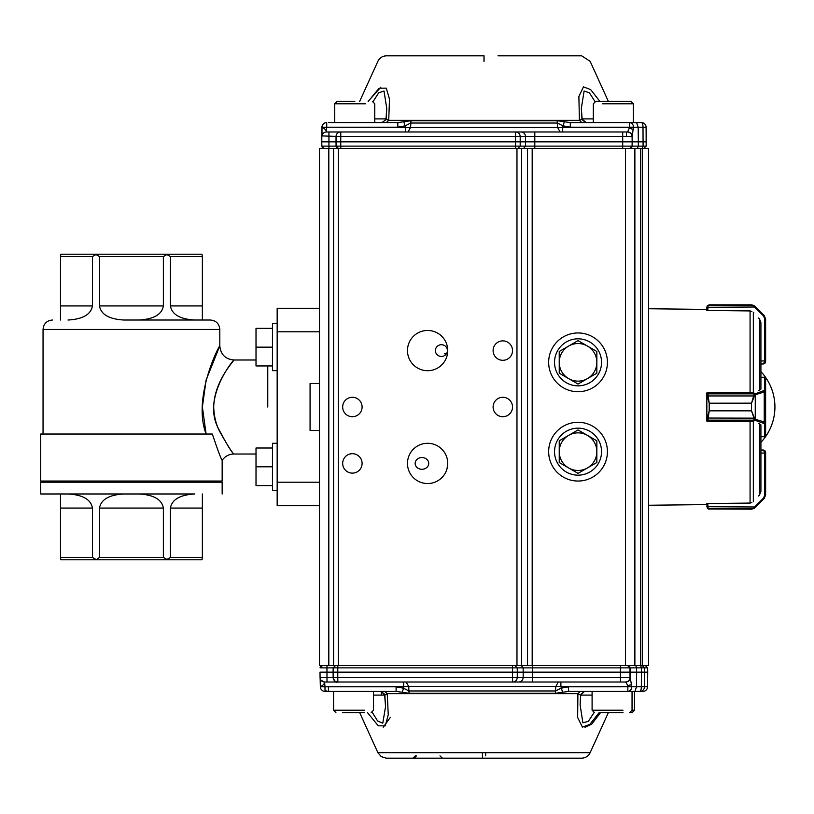 <?xml version="1.0" encoding="UTF-8"?>
<svg xmlns="http://www.w3.org/2000/svg" width="814" height="814" viewBox="0 0 814 814"><rect width="100%" height="100%" fill="white"/><g stroke="black" fill="none" stroke-linecap="round" stroke-linejoin="round"><path stroke-width="1.22" d="M352.045 691.422L333.567 691.422L333.567 710.225L364.458 710.225M636.497 691.422L584.483 691.422L580.596 695.115L580.107 704.761L582.875 722.791L588.319 721.387L594.088 712.545M610.571 691.422L592.093 691.422L592.093 710.225L622.985 710.225M633.017 691.422C639.855 691.422 639.855 691.422 633.017 691.422M630.372 691.422L628.439 691.422M627.96 691.422L611.67 691.422M328.418 686.802L328.378 691.055M325 690.018A4.701 4.701 -90 0 0 328.347 691.422M383.679 691.422L325.051 691.422A4.701 4.701 90 0 1 320.36 686.772L320.36 686.772A4.701 4.701 0 0 0 325.051 691.422L324.979 686.802L320.35 686.772L320.116 677.594M633.628 665.567L635.795 665.567L636.568 667.877L641.422 667.877L641.493 672.14L644.657 672.14L644.576 667.877L641.422 667.877L640.649 665.567L642.226 665.567L644.576 667.877L647.649 667.877L647.72 672.14L644.657 672.14L644.505 686.772L641.34 686.772A4.701 1.536 90 0 1 639.804 691.422L642.867 691.422A4.701 4.701 -90 0 0 647.568 686.772L644.505 686.772A4.701 4.701 90 0 1 639.804 691.422L627.869 691.422L627.798 685.622L625.773 682.02L560.856 682.02L560.927 686.64L408.801 686.64L408.832 690.964L555.728 690.964L560.917 688.227L568.528 686.802L568.599 691.422L584.31 691.422L580.657 694.495M485.704 752.665L590.17 752.665C588.441 756.104 585.653 757.936 581.817 758.18L386.436 758.18L581.593 758.18L482.499 758.18L482.366 752.655L377.869 752.665L485.704 752.665M627.869 691.422L634.951 691.422L636.487 686.772L641.34 686.772L641.493 672.14L636.64 672.14L636.487 686.772L631.766 686.782C631.511 689.56 630.219 691.106 627.909 691.422L568.599 691.422L555.372 693.274L409.198 693.274L396.143 691.422L396.072 686.802L403.673 688.227L402.157 692.063M484.238 758.18L469.912 758.18L484.238 758.18M530.392 665.567L532.6 665.567L532.631 672.14L630.321 672.14L630.24 667.877L628.174 665.567M403.591 682.02L406.166 682.02L408.801 686.64L403.663 686.64L403.591 682.02L324.583 682.02L324.979 686.64L320.35 686.67C323.148 685.368 324.552 683.821 324.583 682.02L337.617 682.02C334.93 681.756 333.445 680.28 333.15 677.594L337.779 677.594L337.8 667.877L333.17 667.877L333.099 672.14L517.297 672.14L517.246 677.594L532.58 677.594L532.631 672.14L523.199 672.14L523.137 667.877L620.451 667.877L620.492 665.567L627.645 665.567L629.995 667.877L620.451 667.877L620.471 677.594L630.24 677.594L631.766 686.66L560.927 686.64L562.515 692.063M599.175 712.576L589.794 724.419L582.417 727.116L577.635 717.429L577.909 693.63L387.24 693.63L388.247 714.824L385.226 725.854L378.266 725.803L367.45 712.576M383.201 727.278L390.415 717.276M584.951 727.289L591.737 724.114L600.569 712.576M327.024 682.02L326.963 677.594L333.15 677.594L333.099 672.14L326.963 672.14L326.963 667.877L333.17 667.877L335.521 665.567L337.83 665.567L337.8 667.877L512.515 667.877L512.535 677.594L517.246 677.594C516.961 680.28 515.486 681.756 512.84 682.02L518.742 682.02C521.387 681.756 522.863 680.28 523.148 677.594L523.199 672.14L517.297 672.14L517.236 667.877L512.515 667.877L512.555 665.567L514.906 665.567L517.236 667.877L523.137 667.877L521.336 665.567M638.99 665.567L636.874 665.567M625.783 682.091C628.449 681.817 629.944 680.372 630.26 677.747L630.321 672.14L636.64 672.14L636.568 667.877L629.995 667.877L630.016 677.594C629.731 680.28 628.235 681.756 625.549 682.02L625.773 682.02C628.459 681.756 629.944 680.28 630.24 677.594M381.074 682.02L369.007 682.02L381.074 682.02M328.49 682.02L333.17 682.02M568.528 686.802L631.766 686.782L627.798 685.622L631.644 684.635M532.651 682.02L625.549 682.02L620.543 682.02L620.471 677.594L532.58 677.594L532.651 682.02L518.742 682.02L532.651 682.02M512.596 682.02L512.535 677.594L337.779 677.594L337.851 682.02L512.596 682.02M335.521 665.567L333.17 667.867L333.15 677.594C334.534 681.277 336.019 682.753 337.617 682.02L337.851 682.02M560.856 682.02L530.993 682.02M527.859 682.02L524.989 682.02M522.507 682.02L406.166 682.02M325.051 691.422L396.143 691.422L384.747 691.422L387.24 693.63L384.869 695.115L381.105 691.422L379.66 691.422M586.955 682.02L599.023 682.02M584.045 691.422L583.15 691.422M580.596 695.115L577.909 693.63L580.331 691.422L581.45 691.422M384.788 694.373L381.176 691.422L381.339 695.115M320.075 677.594L326.963 677.594L326.963 672.14L320.014 672.14L320.075 677.594L320.94 680.199L324.542 682.02A4.467 4.467 90 0 1 320.075 677.594L320.014 672.14M396.072 686.802L324.979 686.802L403.663 686.64L403.673 688.227L408.832 690.964L409.198 693.274M372.232 712.321L377.604 720.97L382.784 723.178L385.541 706.684L384.869 695.115M441.127 758.18L442.378 758.18L439.987 755.83M416.483 755.83L414.173 758.18M412.922 758.18L415.313 755.83M596.845 362.342A18.803 18.803 0 0 1 568.64 378.622L578.042 384.055L596.845 373.199L596.845 351.485L587.443 346.052A18.803 18.803 0 0 1 596.845 362.342M568.64 346.052A18.803 18.803 0 0 1 587.443 346.052L578.042 340.628L568.64 346.052L559.238 351.485L559.238 362.342A18.803 18.803 0 0 1 568.64 346.052M559.238 362.342A18.803 18.803 0 0 0 568.64 378.622L559.238 373.199L559.238 362.342M359.656 101.424L377.869 61.345C379.629 57.845 382.468 56.003 386.375 55.82L484.055 55.83L484.065 61.345L483.984 55.82L441.687 55.82M343.793 101.424L337.067 101.424L334.717 103.775L334.717 122.578L334.717 103.775L343.864 103.775M582.966 122.578L570.299 122.578L570.309 127.198L562.698 125.773L557.529 123.036L410.612 123.036L405.433 125.773L397.832 127.198L397.832 122.578L410.968 120.726L557.173 120.726L570.299 122.578L636.579 122.578L638.186 127.228L633.526 127.218C633.312 124.471 632 122.924 629.578 122.578L633.312 122.578L633.312 103.775L602.421 103.775M593.284 122.578L593.355 103.775L595.706 101.424L630.962 101.424L595.706 101.424M601.587 148.433L366.524 148.433M380.789 87.2L368.132 101.424M368.162 101.424L379.131 88.197L386.284 88.146L389.509 99.176L388.716 120.37L579.405 120.37L578.886 96.571L583.455 86.874L590.649 89.581L599.908 101.424M583.445 86.884L578.795 96.724M321.978 135.907L336.05 136.406A4.467 4.467 90 0 1 340.517 131.98A4.467 4.467 90 0 0 336.05 136.406L336.019 141.86L328.937 141.86L328.937 131.98L534.808 131.98L534.808 136.406L622.71 136.406L622.69 146.123L638.268 146.123L637.454 148.433L635.876 148.433M523.656 148.433L525.488 146.123L525.559 141.86L632.163 141.86L632.102 136.406L622.71 136.406L622.71 131.98L627.645 131.98L326.404 131.98C326.363 130.189 324.898 128.643 322.029 127.33L326.729 127.36L326.302 131.98M515.781 131.98C518.437 132.244 519.912 133.72 520.197 136.406L525.508 136.406L525.559 141.86L515.598 141.86L515.537 146.123L534.788 146.123L534.808 136.406L525.508 136.406C525.223 133.72 523.748 132.244 521.082 131.98M338.441 148.433L336.09 146.123L340.791 146.123L340.791 148.433L338.441 148.433A2.35 2.35 -90 0 1 336.07 146.123L336.019 141.86L340.72 141.86L340.781 136.406L515.547 136.406L515.547 131.98M385.175 122.578L386.263 122.578L388.716 120.37L385.999 119.231L386.752 108.293L384.005 91.015L378.693 92.796L373.117 101.536M386.182 118.885L386.752 108.293M581.857 122.578L579.405 120.37L582.122 119.241L581.349 108.231L581.929 118.885M594.963 101.547L589.407 92.806L584.106 91.005L581.349 108.231M386.111 119.566L381.908 122.568M397.832 122.578L328.653 122.578M642.287 148.433L643.091 146.123L643.009 127.228L646.102 127.228A4.701 4.701 0 0 0 641.401 122.578A4.701 4.701 -90 0 1 646.102 127.228L646.255 141.86L638.339 141.86L638.186 127.228L643.009 127.228A4.701 1.608 -90 0 0 641.401 122.578L636.579 122.578M639.448 122.578L641.31 122.578M582 119.566L585.642 122.578L584.615 122.578M403.876 121.937L405.433 127.36L557.549 127.36L557.173 120.726M630.25 132.835L627.635 131.98L629.588 127.36L562.708 127.36L562.708 131.98L560.134 131.98L557.549 127.36L562.708 127.36L564.255 121.937M336.05 136.406L336.07 146.123L328.937 146.123L328.937 141.86L321.774 141.86L321.937 127.228A4.701 4.701 0 0 1 326.638 122.578L326.638 122.578A4.701 4.701 90 0 0 321.937 127.228L322.029 127.228A4.701 4.701 -90 0 1 326.729 122.578L326.729 127.198L397.832 127.198M629.578 122.578L629.588 127.198L633.526 127.218L632.102 136.253C631.786 133.628 630.301 132.183 627.635 131.909M328.937 131.98L326.363 131.98M323.545 133.018L322.975 133.588M410.968 120.726L410.592 127.36L408.007 131.98L405.433 131.98L405.433 127.36L322.029 127.228L321.937 136.406A4.467 4.467 90 0 1 326.404 131.98A4.467 4.467 90 0 0 321.937 136.406L321.937 127.228M570.309 127.198L629.588 127.198L633.526 127.34L629.588 128.378L633.394 129.365M534.808 131.98L622.71 131.98M331.247 148.433L328.937 148.433L328.937 146.123L321.957 146.123A2.35 2.35 90 0 0 324.308 148.433L324.308 148.433A2.35 2.35 90 0 1 321.957 146.123M319.475 148.433L319.475 665.567L319.475 430.504L310.073 430.504L310.073 383.496L319.475 383.496L319.475 148.433L333.577 148.433L333.577 665.567L333.577 148.433L643.823 148.433L646.174 146.123L643.823 148.433M532.183 148.433L532.183 665.567L625.478 665.567L625.478 148.433L629.629 148.433M534.788 148.433L622.69 148.433L622.69 146.123L534.788 146.123L534.788 148.433L532.59 148.433M319.475 665.567L516.971 665.567L516.971 148.433L517.857 148.433L520.187 146.123L520.197 136.406L515.547 136.406L515.598 141.86L340.72 141.86L340.791 146.123L515.537 146.123L515.537 148.433M340.771 131.98L340.781 136.406L336.07 136.406C336.365 133.72 337.851 132.244 340.537 131.98M646.102 127.228L646.174 146.123L638.268 146.123L638.339 141.86L632.163 141.86L632.102 136.406C631.806 133.73 630.321 132.255 627.645 131.98C630.331 132.244 631.817 133.72 632.102 136.406M633.73 146.133L632.091 146.133L632.163 141.86L632.091 146.123L629.873 148.433M444.322 353.764L446.459 353.764M435.398 350.59A6.003 5.881 180 0 1 441.402 344.709A6.003 5.881 180 0 1 447.415 350.59A6.003 5.881 180 0 1 441.402 356.461A6.003 5.881 180 0 1 435.398 350.59M447.741 350.59A20.136 20.136 0 0 1 417.541 368.02A20.136 20.136 0 0 1 417.541 333.15A20.136 20.136 0 0 1 447.741 350.59M415.15 463.41A6.787 5.881 180 0 1 421.937 457.539A6.787 5.881 180 0 1 428.724 463.41A6.787 5.881 180 0 1 421.937 469.291A6.787 5.881 180 0 1 415.15 463.41M648.555 595.054L648.555 585.337L648.555 595.054M648.555 218.956L648.555 228.673L648.555 218.956M578.042 422.283A29.385 29.385 0 0 1 603.489 466.351A29.385 29.385 0 0 1 552.594 466.351A29.385 29.385 0 0 1 578.042 422.283M578.042 332.957A29.385 29.385 0 0 1 603.489 377.035A29.385 29.385 0 0 1 552.594 377.035A29.385 29.385 0 0 1 578.042 332.957M447.741 463.41A20.136 20.136 0 0 1 417.541 480.85A20.136 20.136 0 0 1 417.541 445.98A20.136 20.136 0 0 1 447.741 463.41L447.059 468.599M362.098 463.41A9.717 9.717 0 0 1 347.527 471.825A9.717 9.717 0 0 1 347.527 454.995A9.717 9.717 0 0 1 362.098 463.41M512.535 407A9.717 9.717 0 0 1 497.964 415.415A9.717 9.717 0 0 1 497.964 398.585A9.717 9.717 0 0 1 512.535 407M512.535 350.59A9.717 9.717 0 0 1 497.964 359.005A9.717 9.717 0 0 1 497.964 342.175A9.717 9.717 0 0 1 512.535 350.59M362.098 407A9.717 9.717 0 0 1 347.527 415.415A9.717 9.717 0 0 1 347.527 398.585A9.717 9.717 0 0 1 362.098 407M642.368 665.567L642.368 148.433L648.555 148.433L648.555 665.567L634.879 665.567L634.879 148.433L634.879 665.567L625.478 665.567M532.183 665.567L527.533 665.567L527.533 148.433M516.971 665.567L527.533 665.567M640.74 148.433L640.74 665.567M328.815 665.567L328.815 148.433M559.238 451.658A18.803 18.803 0 0 1 587.443 435.378L578.042 429.945L559.238 440.801L559.238 462.515L568.64 467.948A18.803 18.803 0 0 1 559.238 451.658M587.443 467.948A18.803 18.803 0 0 1 568.64 467.948L578.042 473.372L587.443 467.948L596.845 462.515L596.845 451.658A18.803 18.803 0 0 1 587.443 467.948M596.845 451.658A18.803 18.803 0 0 0 587.443 435.378L596.845 440.801L596.845 451.658M554.538 362.342A23.504 23.504 0 0 0 589.794 382.692A23.504 23.504 0 0 0 589.794 341.982A23.504 23.504 0 0 0 554.538 362.342M554.538 451.658A23.504 23.504 0 0 0 589.794 472.018A23.504 23.504 0 0 0 589.794 431.308A23.504 23.504 0 0 0 554.538 451.658M753.337 312.851L753.866 312.851M754.171 394.21A0.936 0.59 53.8 0 1 754.832 394.973L751.515 403.205L754.171 394.21L764.672 390.303L764.672 377.37L760.917 377.36M758.567 495.991A989.356 945.553 180 0 0 759.533 494.943L760.917 491.33L760.917 424.857L759.533 423.748A989.356 291.147 -0 0 0 758.567 423.422M758.567 390.578A989.356 291.147 0 0 0 759.533 390.252L760.917 389.143L760.917 322.67L759.533 319.057A989.356 945.553 180 0 0 758.567 318.009M750.07 421.265L750.07 503.072L706.847 503.571L706.847 504.588L648.555 505.25M707.793 392.897L706.847 392.897L706.847 421.103L707.793 421.103M706.847 310.429L706.847 307.285L706.847 310.429L750.07 310.928L750.07 392.735M760.917 442.389A51.709 51.709 0 0 0 760.917 371.611L760.917 363.98L763.267 363.98L764.672 361.63L764.672 360.948L760.917 360.948M706.847 392.897L749.562 392.897M751.241 392.897L753.866 392.897M706.847 421.103L749.562 421.103M751.241 421.103L753.866 421.103M751.892 311.62L749.562 310.663L751.892 311.62M753.927 305.484L754.832 306.196L753.927 305.484A0.936 0.916 120.9 0 0 753.438 305.362L754.171 306.308L751.515 304.823L753.927 305.484L751.515 304.823L709.198 304.823L708.099 305.362L707.793 310.439M754.588 307.01L754.171 306.308L754.832 306.196L764.234 315.598L765.618 318.925L765.618 361.223L765.618 318.925L764.234 315.598L755.26 306.624L754.588 307.01L763.573 315.995L754.588 307.01L706.847 307.285L707.366 305.698L706.847 307.173L707.793 306.827M765.618 361.63L764.926 363.298L765.618 361.63L764.672 361.63M753.438 305.362L708.099 305.362A0.936 0.936 38.5 0 0 707.366 305.708L709.198 304.823L751.515 304.823M764.926 363.298L763.267 363.98L764.631 363.543M764.234 315.598L763.573 315.995L764.672 318.65L765.618 318.925M764.672 452.37L763.267 450.02L760.917 450.02L764.926 450.702L765.618 452.37L765.618 495.075L764.234 498.402L765.618 495.075L764.672 495.35L764.672 452.37L765.618 452.37L764.926 450.702L763.267 450.02L764.631 450.457M751.892 502.38L749.562 503.337L751.892 502.38M707.793 503.561L708.099 508.638L753.438 508.638L754.588 506.99L755.26 507.376L753.927 508.516L751.515 509.177L753.438 508.638A0.936 0.916 59.1 0 0 753.927 508.516L754.832 507.804L754.171 507.692M706.847 504.588L707.366 508.292A0.936 0.936 141.5 0 0 708.099 508.638L709.198 509.177L707.366 508.292L706.847 503.571M760.917 453.052L764.672 453.052L765.618 452.37M708.221 508.964L751.515 509.177M764.234 498.402L755.26 507.376L764.234 498.402L763.573 498.005L764.672 495.35M707.793 507.173L706.847 506.827M760.917 377.269L764.672 377.269A0.936 0.936 180 0 1 765.618 378.205L765.618 378.266A0.936 0.895 -0 0 0 764.672 377.37L764.611 377.37M764.611 436.63L760.917 436.63M751.892 392.45L707.793 392.745L709.198 403.164L706.847 394.8L706.847 419.2L709.198 410.795L707.793 421.296L751.892 421.55M753.927 418.05L751.515 410.836L754.832 419.027A0.936 0.59 126.2 0 1 754.171 419.79L753.438 418.152L707.366 418.05M707.793 393.925A0.936 0.875 180 0 0 706.847 394.8L706.847 394.759A0.936 0.895 180 0 1 707.793 393.854L754.588 393.854A0.936 0.651 73 0 1 755.26 394.759L755.26 419.241A0.936 0.651 107 0 1 754.588 420.146L754.171 419.79M765.618 378.205L765.618 435.785A0.936 0.936 -0 0 1 764.672 436.731L760.917 436.731M765.618 378.266L765.618 435.795M706.847 394.759L706.847 393.64A0.936 0.895 180 0 1 707.793 392.745L707.793 392.704A0.936 0.936 0 0 0 706.847 393.64M707.793 421.255A0.936 0.895 0 0 1 706.847 420.36L706.847 419.2A0.936 0.875 0 0 0 707.793 420.075M764.672 390.303A0.936 0.895 0 0 1 765.618 391.198L764.234 392.012L764.234 421.988L765.618 422.802A0.936 0.895 180 0 1 764.672 423.697L754.588 420.146L707.793 420.146A0.936 0.895 0 0 1 706.847 419.241M753.927 395.95L707.366 395.95M763.573 391.117A0.936 0.651 73 0 1 764.234 392.012L755.26 394.759M755.26 419.241L764.234 421.988A0.936 0.651 107 0 1 763.573 422.883M630.891 101.424L624.246 101.424M354.782 101.424L337.138 101.424L354.782 101.424M622.985 712.576L601.17 712.576M629.7 712.576L632.122 712.576L629.7 712.576L632.051 710.225L634.472 710.225L632.051 710.225L632.051 691.422M364.458 712.576L342.633 712.576M319.475 505.728L277.167 505.728L277.167 308.272L319.475 308.272M43.05 482.214L43.05 481.043M60.501 493.976L60.501 557.437L92.44 557.437L92.44 508.078C90.965 499.521 82.825 494.82 68.01 493.976L40.7 493.976L40.7 482.214L222.161 482.214L219.811 482.214L219.811 481.043L222.161 481.043L222.161 460.317C225.04 456.247 228.958 454.141 233.913 454.009C232.346 453.052 227.523 445.411 219.444 431.074C215.913 424.002 214.001 415.974 213.706 407C214.184 380.779 234.554 360.368 233.913 359.992C234.035 359.178 202.218 397.029 218.03 427.798C226.607 444.108 231.909 452.849 233.913 454.009L256.013 454.009M40.7 493.976L194.851 493.976C180.047 494.82 171.896 499.521 170.421 508.078L170.421 557.437L202.36 557.437L202.36 493.976M202.36 557.437L202.004 559.788L60.867 559.788L60.501 557.437M123.921 493.976C109.107 494.82 100.967 499.521 99.491 508.078L99.491 557.437L163.37 557.437L163.37 508.078C161.894 499.521 153.754 494.82 138.95 493.976M163.37 305.922L163.37 256.563L99.491 256.563L99.491 305.922L163.37 305.922C161.894 314.479 153.754 319.18 138.95 320.024L210.409 320.024C216.117 320.584 219.261 323.718 219.811 329.436L43.05 329.436L43.05 434.035L40.7 434.035L40.7 481.043L222.161 481.043M40.7 434.035L212.322 434.035C217.714 450.091 221.001 458.852 222.161 460.317C221.021 458.913 217.735 450.152 212.322 434.035C217.714 450.091 221.001 458.852 222.161 460.317C221.021 458.913 217.735 450.152 212.322 434.035M60.501 256.563L60.501 305.922L92.44 305.922L92.44 256.563L60.501 256.563L60.867 254.212L202.004 254.212L202.36 256.563L170.421 256.563L170.421 305.922L202.36 305.922L202.36 256.563M210.409 320.024L123.921 320.024C109.107 319.18 100.967 314.479 99.491 305.922M170.421 305.922C171.896 314.479 180.047 319.18 194.851 320.024L202.36 320.024L202.36 305.922M206.115 434.035C192.43 398.148 218.417 346.703 219.811 345.889C218.488 346.611 192.399 398.087 206.115 434.035L202.381 407.01L206.115 379.975L219.811 345.889L219.811 329.436L157.285 329.436M96.144 559.788L99.491 557.437M92.44 557.437L95.971 559.472M163.37 557.437L166.901 559.472L170.421 557.437M99.491 256.563L95.971 254.528L92.44 256.563M170.421 256.563L166.901 254.528L163.37 256.563M92.44 305.922C90.965 314.479 82.825 319.18 68.01 320.024M60.501 320.024L60.501 305.922M256.013 466.798L256.013 485.592L272.466 485.592L272.466 490.303L272.466 443.294L272.466 448.005L256.013 448.005L256.013 466.798L272.466 466.798M272.466 347.151L272.466 370.665L272.466 365.954L256.013 365.954L256.013 328.357L272.466 328.357L272.466 323.646L272.466 347.151L256.013 347.151M485.632 755.83L485.673 752.665M555.372 693.274L555.748 686.64L558.262 682.02M320.095 667.877L322.446 665.567A2.35 2.35 -90 0 0 320.095 667.877L326.963 667.877L326.994 665.567M647.72 672.14L647.568 686.772L647.649 667.867L645.299 665.567M320.156 678.123L320.36 686.772M384.686 695.115L373.524 695.115M592.093 695.115L580.718 695.115M483.974 58.17L483.964 61.315M386.039 118.885L374.755 118.885M593.355 118.885L582.081 118.885M321.774 141.86L321.845 146.123L324.196 148.433M632.03 135.653L631.328 133.944M343.02 148.433L338.278 148.433L338.278 665.567M521.621 148.433L521.621 665.567M759.533 494.943L759.533 423.748M759.533 390.252L759.533 319.057M753.337 422.079L753.337 458.017M753.337 473.534L753.337 476.811M753.337 492.328L753.337 499.328M753.337 314.672L753.337 321.672M753.337 337.189L753.337 340.466M753.337 355.983L753.337 391.921M753.337 392.002L753.337 312.322M753.337 501.678L753.337 421.998M726.444 310.663L749.562 310.928M765.618 361.223L764.672 360.948L764.672 318.65M749.562 503.072L726.444 503.337M763.573 498.005L754.588 506.99L706.847 506.715M707.793 392.704L749.562 392.745M751.515 403.164L709.198 403.205L751.515 403.164L751.515 410.795L709.198 410.836L751.515 410.836M765.618 435.734A0.936 0.895 180 0 1 764.672 436.63L764.672 423.697M709.198 403.164L709.198 410.836M624.246 103.775L633.312 103.775L630.962 101.424M365.679 103.775L334.788 103.775L337.138 101.424M601.17 710.225L592.093 710.225L594.444 712.576M342.633 710.225L333.567 710.225L335.917 712.576M319.475 331.786L277.167 331.786M319.475 482.214L277.167 482.214M170.421 508.078L202.36 508.078M99.491 508.078L163.37 508.078M60.501 508.078L92.44 508.078M52.452 320.024C46.744 320.584 43.61 323.718 43.05 329.436L105.576 329.436M267.765 407L267.765 365.954L267.765 407M642.867 691.422A4.701 4.701 0 0 0 647.568 686.772M359.656 712.576L377.869 752.665L381.247 756.623L386.223 758.18L436.548 758.18M442.328 758.17L470.034 758.17M590.16 752.665L608.384 712.576M628.825 665.567L629.761 665.567M630.494 665.567L631.969 665.567M634.208 665.567L635.795 665.567M522.751 665.567L524.725 665.567M524.989 665.567L527.431 665.567M568.599 691.422L580.321 691.422M381.135 691.422L382.081 691.422M384.646 694.729L385.541 706.623M580.107 704.761L580.748 694.8M608.384 101.424L590.16 61.345L581.654 55.82L497.995 55.83M626.383 131.98L626.465 136.386M385.999 119.241L382.499 122.578M382.519 122.578L383.526 122.578M582.122 119.241L586.212 122.568M637.362 148.433L635.714 148.433M633.506 148.433L632.132 148.433M631.42 148.433L630.453 148.433M632 146.724L631.766 147.273M631.043 148.036L629.792 148.433M630.585 148.433L631.501 148.433M632.213 148.433L633.668 148.433M632.091 146.123L629.741 148.433M529.649 148.433L527.228 148.433M526.963 148.433L525.02 148.433M627.635 131.98L630.372 132.916M631.206 133.771L632.051 135.785M706.847 309.412L648.555 308.75M706.847 420.36A0.936 0.936 0 0 0 707.793 421.296L751.617 421.55M749.562 392.704L751.617 392.45M374.755 122.578L374.755 103.775L372.405 101.424M634.472 691.422L634.472 710.225L632.122 712.576M373.524 691.422L373.524 710.225L371.174 712.576M222.161 493.976L222.161 482.214M256.013 359.992L233.913 359.992C225.356 359.157 220.655 354.456 219.811 345.889M272.466 490.303L277.167 490.303M272.466 443.294L277.167 443.294M277.167 323.646L272.466 323.646M277.167 370.665L272.466 370.665"/></g></svg>
